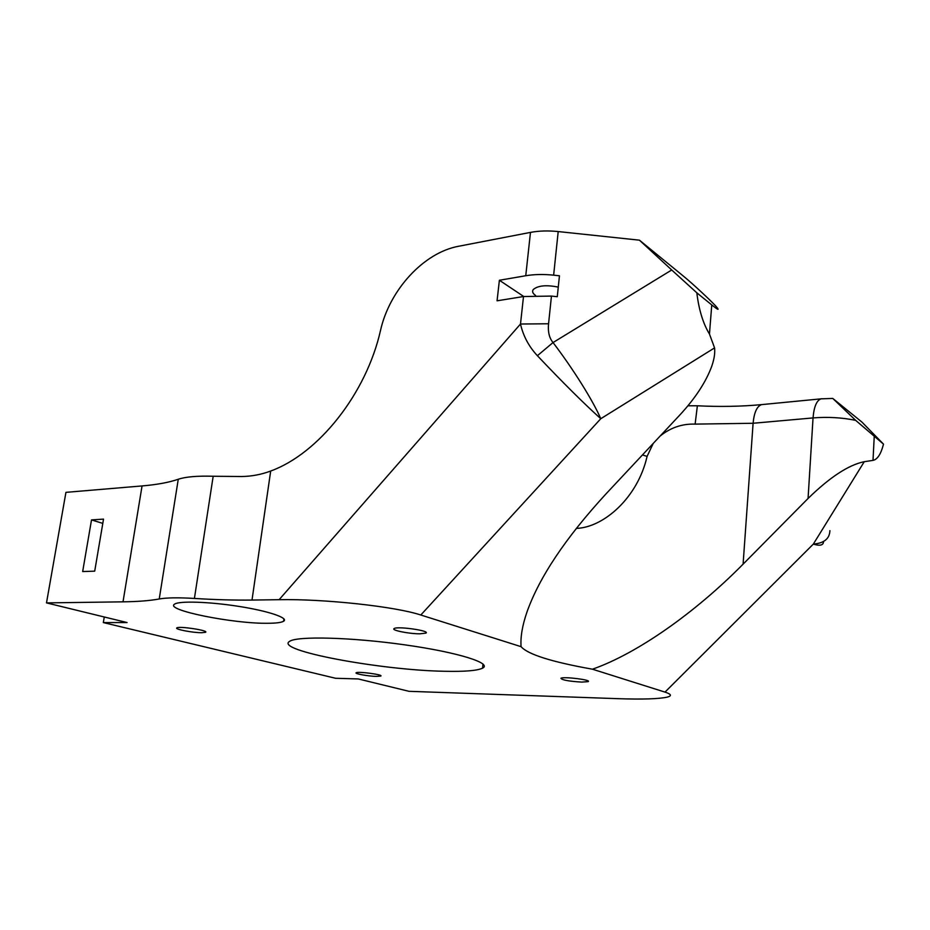 <?xml version="1.0" encoding="UTF-8"?>
<svg xmlns="http://www.w3.org/2000/svg" width="930" height="930" viewBox="0 0 930 930"><rect width="100%" height="100%" fill="white"/><g stroke="black" fill="none" stroke-linecap="round" stroke-linejoin="round"><path stroke-width="1.4" d="M194.417 598.443C178.234 597.479 166.517 597.665 159.239 598.978L178.269 479.264C185.593 476.788 197.23 475.788 213.179 476.253L194.417 598.443C215.481 599.745 234.674 600.28 252.007 600.059L279.116 599.687C323.942 598.781 395.331 606.488 420.802 615.009L521.079 646.664C527.868 654.418 551.664 661.928 592.468 669.205L664.996 692.106C671.321 694.164 672.099 695.838 667.333 697.105C658.975 698.965 642.525 699.488 617.997 698.674L409.002 691.316L358.259 678.947L335.579 678.272L103.335 622.577L104.265 616.985M103.335 622.577L127.073 622.554L46.5 602.896L123.016 601.838C137.884 601.64 149.963 600.687 159.239 598.978M201.717 632.714C192.835 632.795 174.247 629.215 176.84 627.901C178.886 625.878 209.18 630.494 205.588 632.272L201.717 632.714M444.796 671.274C381.753 670.356 273.711 650.465 289.614 641.351C297.112 635.899 351.366 637.248 404.875 644.85C458.467 652.383 492.691 663.323 482.542 668.182C477.195 670.693 464.616 671.727 444.796 671.274M267.433 623.274C233.209 623.786 164.564 610.068 174.503 604.198C178.862 600.734 209.331 601.698 239.068 606.43C268.886 611.115 288.998 618.043 283.615 621.228C281.36 622.577 275.966 623.263 267.433 623.274M376.371 676.389C368.245 676.238 354.028 673.68 356.202 672.75C358.073 671.228 383.939 674.727 380.765 676.063L376.371 676.389M419.883 633.807C408.979 633.876 390.693 630.168 394.146 628.552C397.459 625.983 430.916 630.831 425.859 633.132L419.883 633.807M581.692 682.097C568.614 681.26 561.697 679.981 560.941 678.237C563.72 676.389 592.34 679.981 588.086 681.644L581.692 682.097M46.5 602.896L65.937 492.354L142.058 485.937L123.016 601.838M178.269 479.264C168.9 482.472 156.833 484.693 142.058 485.937M252.007 600.059L270.688 471.022C261.284 474.556 251.6 476.381 241.626 476.52L213.179 476.253M270.688 471.022C318.386 453.759 366.304 393.762 380.544 330.301C389.519 290.09 423.65 252.588 458.664 246.252L530.472 232.395C538.889 230.814 548.13 230.535 558.198 231.558L639.433 240.173L671.704 269.991L553.036 342.554L537.389 355.702C562.871 382.637 584.005 403.643 600.78 418.709C593.108 400.9 573.275 369.094 553.036 342.554C549.258 338.009 547.77 331.743 548.561 323.768L520.498 324.024C523.195 335.916 528.821 346.472 537.389 355.702M523.497 296.531L497.062 300.809L499.387 280.267L525.752 275.733C534.215 274.315 543.504 274.129 553.641 275.164L559.453 275.78L557.279 296.717L551.455 296.089L523.497 296.531L520.498 324.024L279.116 599.687M822.108 398.738L821.004 398.854C816.621 400.446 813.971 406.805 813.041 417.919C827.758 416.745 841.964 417.547 855.658 420.348L832.78 398.435L861.843 421.999L883.5 444.133L883.326 444.807C880.815 454.293 877.374 459.478 873.003 460.373L864.261 461.699C848.672 464.872 829.944 477.125 808.065 498.468L743.093 564.161C694.629 613.242 636.922 653.616 592.468 669.205M687.933 405.782L697.372 405.782L695.129 424.115L753.102 423.266L813.041 417.919L808.065 498.468M642.467 454.933L647.082 456.398L653.244 443.401M660.114 436.065C670.484 427.661 682.155 423.673 695.129 424.115M576.275 528.391C603.326 527.647 637.689 497.98 647.082 456.398M639.433 240.173L683.306 276.036C693.013 283.906 713.67 303.296 716.658 307.109L717.437 308.051C719.204 310.446 717.321 309.399 711.764 304.924L709.462 334.033C703.138 323.687 698.918 309.946 696.814 292.799L671.704 269.991M855.658 420.348L883.5 444.133M521.079 646.664C520.37 637.085 522.323 625.553 526.95 612.056C539.307 577.228 565.614 537.877 605.872 494.028L679.714 415.129C695.256 398.342 705.928 382.056 711.741 366.281C714.217 359.178 715.158 353.051 714.577 347.89L709.462 334.033M696.814 292.799L711.764 304.924M91.512 519.905L103.521 519.114L94.709 571.159L82.665 571.555L91.512 519.905L102.8 523.392M499.387 280.267L523.718 296.484M558.279 287.114C546.317 284.719 537.97 285.533 533.239 289.567C531.925 291.485 532.692 293.45 535.564 295.438M829.909 530.646C829.595 538.737 824.073 543.225 813.332 544.097C819.993 546.143 823.387 545.306 823.538 541.609M525.752 275.733L530.472 232.395M762.821 404.504L761.6 404.62C756.95 406.212 754.125 412.432 753.102 423.266L743.093 564.161M873.003 460.373L874.235 436.623M553.641 275.164L558.198 231.558M420.802 615.009L600.78 418.709L714.577 347.89M548.561 323.768L551.455 296.089M864.261 461.699L813.332 544.097L664.996 692.106M283.615 621.228L283.941 618.869M482.542 668.182L482.996 663.997M697.372 405.782C719.692 406.91 741.105 406.526 761.6 404.62L821.004 398.854L832.78 398.424M588.086 681.644L588.144 681.016M425.859 633.132L425.952 632.284"/></g></svg>
